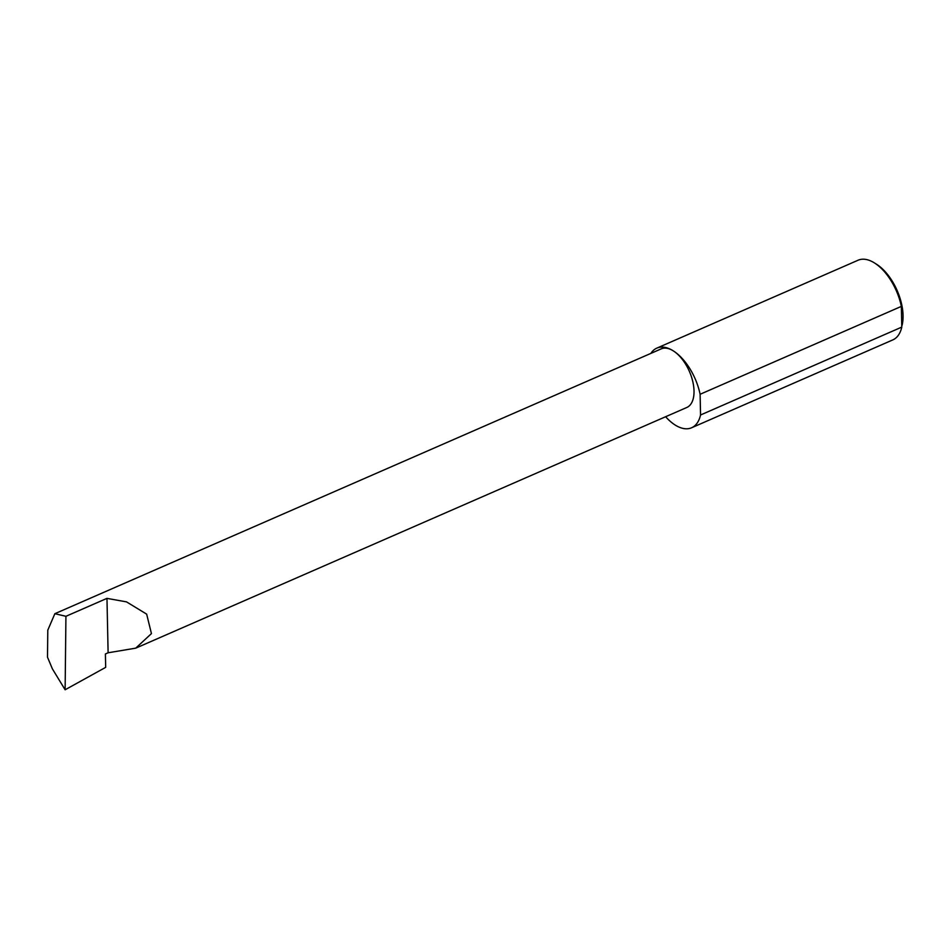 <?xml version="1.0" encoding="UTF-8"?>
<svg xmlns="http://www.w3.org/2000/svg" width="950" height="950" viewBox="0 0 950 950"><rect width="100%" height="100%" fill="white"/><g stroke="black" fill="none" stroke-linecap="round" stroke-linejoin="round"><path stroke-width="1.43" d="M108.11 652.781L135.719 648.161L151.442 633.602L146.656 614.139L126.528 601.884L106.97 598.369L108.11 652.781L105.403 653.968L105.688 667.351L65.123 689.771L65.93 616.301L54.863 613.7L47.797 630.147L47.5 657.198L52.392 668.871L65.123 689.771M665.629 416.729A43.451 22.836 -113.6 0 0 674.987 424.923A43.451 22.836 -113.6 0 0 691.612 427.761L892.857 339.874A43.451 22.836 -113.6 0 0 901.788 327.097L901.36 306.387L700.114 394.274A43.451 22.836 -113.6 0 0 673.443 350.966A31.968 16.803 66.4 0 1 692.74 381.389A31.968 16.803 66.4 0 1 686.803 407.479L135.719 648.161M901.36 306.387A43.451 22.836 -113.6 0 0 874.712 263.091L876.791 264.421A40.85 21.458 66.4 0 1 876.791 264.421A40.85 21.458 66.4 0 1 902.5 323.297L902.144 325.256M874.712 263.091A43.451 22.836 -113.6 0 0 874.689 263.079A43.451 22.836 -113.6 0 0 858.076 260.229L656.83 348.128A43.451 22.836 -113.6 0 0 650.881 353.388M54.863 613.7L661.212 348.876A31.968 16.803 66.4 0 1 673.443 350.966A43.451 22.836 -113.6 0 0 656.83 348.128M65.93 616.301L106.97 598.369M901.788 327.097L700.542 414.984A43.451 22.836 -113.6 0 1 691.612 427.761M700.114 394.274L700.542 414.984"/></g></svg>
